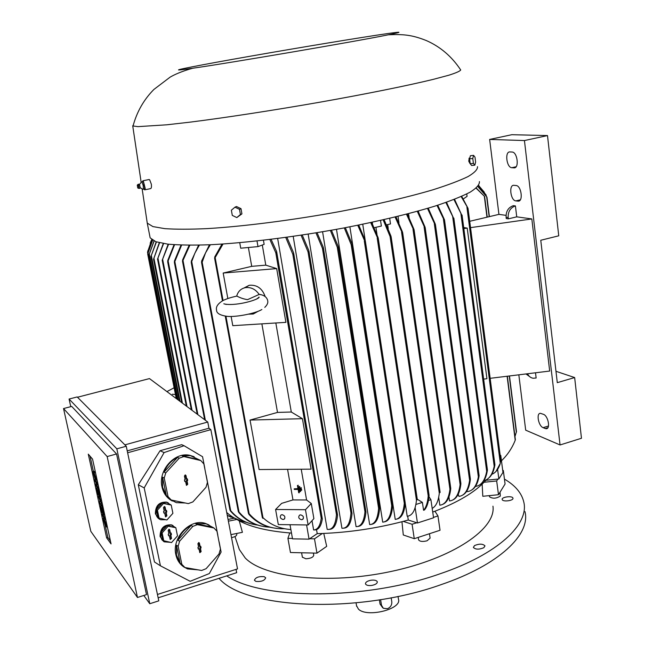 <?xml version="1.0" encoding="UTF-8"?>
<svg xmlns="http://www.w3.org/2000/svg" width="645" height="645" viewBox="0 0 645 645"><rect width="100%" height="100%" fill="white"/><g stroke="black" fill="none" stroke-linecap="round" stroke-linejoin="round"><path stroke-width="0.97" d="M298.014 488.846L297.434 485.524L298.03 485.524L299.296 492.764L298.708 492.756L298.127 489.442L294.289 489.442L294.185 488.846L298.014 488.846M298.03 485.524L299.296 492.764M298.28 485.266L297.434 485.524M297.974 488.588L294.185 488.846M151.817 239.722L147.52 252.179L151.785 239.698M77.497 397.239L149.471 378.591L207.763 422.032L208.948 428.216L210.85 429.651L237.521 568.906L157.453 594.464M236.038 569.382L236.675 572.687L158.154 597.818M124.888 444.865L207.763 422.032M126.251 446.227L158.791 600.842L149.769 603.736L116.834 448.831L126.251 446.227L77.19 396.941L69.08 399.037L70.765 406.664M116.834 448.831L69.08 399.037M107.159 456.563L63.532 408.551L71.7 406.423L116.56 453.959L146.504 594.609L137.466 597.48L107.159 456.563L116.56 453.959M143.803 595.464L149.769 603.736M92.549 459.103L111.061 543.912L106.619 537.833L88.284 454.144L92.549 459.103M63.532 408.551L90.808 531.319L137.466 597.48M96.54 480.001L97.314 480.936M98.008 484.137L97.637 484.822L98.354 485.709M100.298 496.972L101.007 497.867M101.942 503.237L102.273 503.664M104.256 514.879L104.909 515.726M104.788 518.628L104.998 519.596M102.152 506.543L102.305 507.276M101.402 507.534L103.216 512.896L102.563 508.663L103.942 514.968L101.765 512.13L100.394 505.865L102.321 511.727L101.402 507.534L102.652 507.172L103.087 507.905M98.217 488.563L98.403 489.386M97.484 489.644L99.298 494.981L98.637 490.7L100.031 497.053L97.871 494.336L96.492 488.015L98.411 493.868L97.484 489.644L98.75 489.289L99.169 489.958M95.154 479.428L92.904 471.624L94.162 471.269L94.742 472.648M95.339 472.479L94.178 472.801L94.654 477.187M110.416 540.953L107.852 537.462L105.248 525.586M103.643 518.233L103.321 516.774M102.732 514.073L102.523 513.122M100.902 505.72L100.693 504.737M99.991 501.536L99.741 500.383M98.846 496.287L98.62 495.279M97 487.87L96.774 486.838M96.073 483.613L95.734 482.073M93.42 471.479L90.082 456.233M95.033 478.848L94.589 474.462L96.315 480.065L94.178 472.801M92.904 471.624L94.613 477.195M93.275 472.075L94.541 471.721M96.315 480.065L97.073 479.848M98.258 490.224L99.274 489.926M98.637 490.7L99.395 490.482M97.871 490.119L99.128 489.757M96.871 488.491L97.879 488.2M96.492 488.015L97.5 487.733M100.031 497.053L100.781 496.835M102.184 508.163L103.192 507.873M102.563 508.663L103.321 508.445M101.781 508.034L103.039 507.663M100.781 506.357L101.733 506.083M100.394 505.865L101.354 505.591M103.942 514.968L104.7 514.75M104.853 523.958L103.136 518.378L105.28 525.594L104.845 521.402L106.578 527.013L105.772 523.353L104.426 519.765L104.893 523.95M103.523 518.886L104.675 518.548M103.136 518.378L104.288 518.04M106.578 527.013L107.328 526.788M102.224 514.218L104.401 517.064L104.748 518.644L102.563 515.782L102.224 514.218L103.16 513.944M104.401 517.064L105.151 516.847M104.748 518.644L105.498 518.419M101.757 504.971L102.103 506.559L99.943 503.777L99.483 501.681L100.467 501.802L98.33 496.432L100.491 499.166L100.838 500.754L99.757 499.375L101.418 503.39L100.676 503.584L101.757 504.971L102.515 504.753M101.418 503.39L102.168 503.173M101.184 502.334L101.942 502.116M100.838 500.754L101.596 500.536M100.491 499.166L101.249 498.948M98.33 496.432L99.314 496.15M99.483 501.681L100.281 501.447M102.103 506.559L102.861 506.333M96.371 485.177L97.83 486.983L98.177 488.571L96.032 485.911L95.686 484.331L96.436 482.936L94.992 481.162L94.646 479.574L96.782 482.194L97.129 483.79L96.371 485.177L97.637 484.822M97.83 486.983L98.588 486.765M97.129 483.79L97.887 483.573M96.782 482.194L97.54 481.976M94.646 479.574L95.855 479.227M98.177 488.571L98.935 488.354M106.619 537.833L107.852 537.462M127.629 452.774L210.85 429.651M184.043 445.719L181.672 444.679L160.065 450.726L138.288 484.766L154.477 561.98L160.436 565.818L144.19 487.91L164.088 452.58L184.043 445.719L202.562 456.716L204.82 468.359M219.123 541.865L221.098 552.056L209.351 573.542L190.17 581.306L160.436 565.818M206.142 475.155L217.833 535.261M173.045 525.594L171.53 524.869C163.999 524.385 160.178 528.263 160.065 536.503L163.685 541.526M194.169 456.733L189.63 455.281C174.553 451.782 157.985 470.471 161.976 486.846C163.451 493.409 166.91 498.134 172.344 501.02M209.004 524.949L205.553 523.474C190.533 517.967 171.61 537.559 175.843 554.619C177.101 560.336 180.003 564.593 184.543 567.39M168.24 502.85L166.579 502.124C159.138 501.834 155.397 505.736 155.372 513.823L159.194 519.015M170.022 542.3L164.193 541.84L161.927 539.801L160.669 536.866C160.605 529.142 164.153 525.191 171.32 525.006L175.311 527.425M175.972 528.416L176.964 533.302M162.58 487.16L162.564 477.179L164.249 478.018L168.039 496.642L166.362 495.755L162.58 487.16M165.725 472.93L164.04 472.108C166.853 465.351 171.344 460.441 177.512 457.394L179.221 458.184L165.725 472.93L164.249 478.018M183.849 456.563L182.132 455.789L190.259 455.563L200.788 460.546L183.849 456.563L179.221 458.184M168.039 496.642L171.223 500.004L188.292 503.616L192.855 501.923L206.005 487.281L207.448 482.299L203.876 463.94L200.788 460.546M204.642 467.867L206.166 475.704M176.456 554.99L176.456 545.235L178.149 546.242L181.826 564.327L180.132 563.27L176.456 554.99M179.6 541.228L177.907 540.236C180.665 533.544 185.067 528.602 191.113 525.425L192.831 526.376L179.6 541.228L178.149 546.242M197.37 524.651L195.637 523.708L206.182 523.813L213.947 527.997L197.37 524.651L192.831 526.376M181.826 564.327L184.938 567.511L201.635 570.486L206.11 568.688L219.01 553.958L220.429 549.04L216.962 531.214L213.947 527.997M217.655 534.786L219.139 542.405M165.491 519.709L160.766 519.757C158.235 518.846 156.638 516.984 155.969 514.162C155.897 506.381 159.468 502.439 166.692 502.334L170.675 504.777M171.376 505.817L172.376 510.751M170.207 516.306L169.103 517.532M171.223 505.067L162.435 502.882L156.372 509.558L158.081 517.83L166.886 519.991L172.9 513.315L171.223 505.067L163.499 503.455L157.428 510.147L156.372 509.558M157.428 510.147L159.146 518.435M166.878 515.839L165.612 516.879L164.58 512.84L163.894 513.097L163.556 511.469L164.249 511.219L163.508 507.631L164.402 506.478L165.08 507.051L165.813 510.638L166.499 510.38L166.829 512.009L166.144 512.259L166.878 515.839L166.321 515.621L165.572 511.945L166.257 511.687L166.023 510.558M166.144 512.259L165.572 511.945M165.378 516.605L166.321 515.621M165.813 510.638L165.273 510.526L164.322 506.478M163.79 512.606L164.58 512.84M166.829 512.009L166.257 511.687M163.499 503.455L162.435 502.882M191.113 525.425L177.907 540.236M176.456 545.235L180.132 563.27M201.119 551.628L199.877 552.66L198.91 548.742L198.249 549.008L197.934 547.42L198.595 547.162L197.902 543.679L198.821 542.534L199.418 543.082L200.111 546.573L200.772 546.307L201.087 547.895L200.426 548.153L201.119 551.628L200.547 551.394L199.837 547.815L200.498 547.557L200.289 546.5M200.426 548.153L199.837 547.815M199.652 552.37L200.547 551.394M200.111 546.573L199.563 546.436L198.692 542.542M198.144 548.484L198.91 548.742M201.087 547.895L200.498 547.557M198.112 569.857L187.485 568.922L184.938 567.511M212.189 527.046L195.637 523.708M177.512 457.394L164.04 472.108M162.564 477.179L166.362 495.755M187.727 484.298L186.526 485.354L185.47 481.275L184.792 481.517L184.462 479.888L185.147 479.646L184.43 476.05L185.26 474.913L185.978 475.502L186.687 479.09L187.364 478.848L187.695 480.477L187.01 480.719L187.727 484.298L187.155 484.105L186.429 480.42L187.106 480.178L186.873 479.025M187.01 480.719L186.429 480.42M186.268 485.08L187.155 484.105M186.687 479.09L186.139 479.001L185.18 474.922M184.696 481.041L185.47 481.275M187.695 480.477L187.106 480.178M185.341 502.987L176.287 502.649L171.223 500.004M199.039 459.764L182.132 455.789M175.835 527.723L167.095 525.594L161.073 532.286L162.766 540.486L171.522 542.582L177.496 535.89L175.835 527.723L168.16 526.207L162.137 532.915L161.073 532.286M162.137 532.915L163.83 541.123M171.514 538.462L170.232 539.486L169.232 535.511L168.547 535.769L168.216 534.157L168.901 533.899L168.176 530.351L169.095 529.198L169.732 529.763L170.457 533.31L171.135 533.044L171.465 534.657L170.788 534.915L171.514 538.462L170.949 538.228L170.207 534.584L170.893 534.326L170.667 533.23M170.788 534.915L170.207 534.584M170.006 539.212L170.949 538.228M170.457 533.31L169.917 533.181L168.99 529.198M168.442 535.261L169.232 535.511M171.465 534.657L170.893 534.326M168.16 526.207L167.095 525.594M144.19 487.91L138.288 484.766M164.088 452.58L160.065 450.726M127.226 450.871L208.948 428.216M174.561 244.753L167.708 261.959L167.773 260.427L174.069 244.713M168.587 244.229L162.209 260.274L168.168 244.181M163.604 243.56L157.549 259.105L163.266 243.504M159.573 242.77L153.542 259.258L159.299 242.705M156.437 241.915L150.938 256.492L156.227 241.843M154.131 241.036L148.939 255.057L153.986 240.972M152.615 240.254L147.705 254.13L152.526 240.206M233.837 518.282L228.048 519.443M231.031 517.185L227.266 515.371M227.258 515.299L236.046 518.975M151.688 239.626L150.18 243.197M228.378 521.168L236.86 519.467L236.151 519.023M291.492 533.068L289.798 532.939C266.143 530.98 248.502 526.489 236.86 519.467M284.34 528.634L284.356 528.723C270.118 529.166 258.371 524.175 249.131 513.734L202.159 262.209L201.554 262.531L201.643 260.975L209.456 244.778M226.709 512.452C232.224 517.564 238.779 520.854 246.374 522.329M240.948 520.91L233.458 517.629L226.782 512.84M181.624 245.092L174.408 262.555L174.464 260.951L181.035 245.076M251.711 523.974C243.254 521.974 236.183 517.669 230.507 511.058L229.983 510.082L230.692 510.663C237.707 519.007 246.696 523.804 257.661 525.062M189.856 245.229L182.543 261.41L182.616 259.87L189.178 245.229M263.563 526.457C253.574 524.812 245.334 520.192 238.86 512.582L238.311 511.493L239.013 512.009C247.124 521.628 257.5 526.691 270.142 527.207M199.378 245.124L194.855 253.211L191.291 262.717L191.339 261.031L198.595 245.14M276.753 528.344C265.756 527.336 256.5 522.708 248.994 514.46L248.438 513.323L249.131 513.734M316.518 529.561L317.219 533.625L309.06 539.156L292.524 538.849L290.008 524.724M309.06 539.156L306.585 524.941M308.125 524.966L313.881 518.628L311.277 503.511L305.472 509.711L308.125 524.966L278.317 524.57L275.592 509.486L281.655 503.358L292.967 499.915L306.569 499.964L301.231 469.229M305.472 509.711L275.592 509.486M300.651 514.855C303.464 515.807 304.126 517.33 302.626 519.427L301.505 519.725C298.683 518.765 298.03 517.234 299.554 515.137L300.651 514.855M282.139 514.678C284.945 515.645 285.59 517.161 284.082 519.241L283.01 519.515C280.204 518.54 279.567 517.016 281.083 514.944L282.139 514.678M311.277 503.511L306.569 499.964M287.565 469.334L292.967 499.915M311.084 469.157L259.096 469.544L250.05 420.064L277.511 412.421L291.298 412.026L302.424 418.686L311.084 469.157M302.424 418.686L250.05 420.064M261.87 323.855L277.511 412.421M291.298 412.026L275.834 322.984M276.681 268.602L223.178 273.045L251.719 266.345L265.796 265.151L276.681 268.602L285.904 322.347L232.797 325.677L231.12 316.477M227.838 298.538L223.178 273.045M258.911 297.079L259.04 297.514M244.068 287.96L249.22 285.292C256.895 284.622 262.192 288.331 265.103 296.418M236.707 296.095C237.949 291.556 240.762 288.758 245.132 287.686C250.792 286.888 255.484 289.137 259.185 294.434L247.551 299.643C243.858 299.095 240.295 297.909 236.86 296.087L236.707 296.095M261.362 294.805L259.185 294.434M258.105 311.309L253.235 314.018L248.551 314.171M265.796 265.151L262.297 245.027M248.389 247.503L251.719 266.345M263.426 240.246L264.136 244.358L257.992 246.616L240.722 248.204L239.747 242.697M262.652 517.395L262.829 518.346L262.322 517.435L262.983 517.661C270.618 524.845 279.906 528.803 290.863 529.521M223.025 244.02L214.672 258.435L214.745 256.936L221.985 244.084M312.011 520.692L313.615 529.956L314.365 529.948C318.428 530.085 321.073 526.441 322.315 518.999L321.847 518.064L321.234 518.29L275.786 252.735L269.844 239.48M313.615 529.956C317.606 529.859 320.146 525.965 321.234 518.29M271.085 239.335L276.568 251.397L276.503 252.929L275.786 252.735M257.992 246.616L257 240.972M210.359 244.737L205.537 252.905L202.159 262.209M289.798 532.939L287.92 538.341L292.451 538.422M287.92 538.341L290.46 552.515L316.969 553.144L326.692 546.363L323.758 533.423M309.673 538.744L314.486 538.833L316.969 553.144M314.486 538.833L322.347 533.48L317.219 533.625M428.99 496.755L430.908 499.706L433.561 517.79L417.452 522.982L408.285 520.023L403.246 521.394C376.511 528.36 349.55 532.391 322.347 533.48M408.285 520.023L407.704 516.21M378.268 238.65L417.355 499.81L416.984 499.286L416.46 500.27C415.404 510.364 412.324 515.694 407.205 516.266L405.237 503.342M365.223 240.504L362.748 224.25M396.772 519.072C401.472 518.193 404.294 512.96 405.237 503.366L404.834 502.439L404.302 503.35C403.327 513.549 400.303 518.886 395.224 519.378L349.888 226.814M384.17 521.91C388.983 521.208 391.813 515.855 392.668 505.833L392.241 504.793L391.709 505.656C390.862 516.274 387.863 521.773 382.711 522.16L336.497 229.33M371.093 524.393C375.898 523.925 378.728 518.677 379.591 508.663L379.139 507.575L378.599 508.333C377.768 518.983 374.793 524.401 369.666 524.595L322.589 231.765M357.54 526.489C362.143 526.296 364.949 521.531 365.973 512.186L365.522 511.171L364.957 511.767C363.965 521.773 361.007 526.731 356.08 526.643L308.157 234.119M343.503 528.158C348.227 528.199 351.065 523.345 352.017 513.589L351.541 512.452L350.969 512.985C350.066 523.555 347.058 528.65 341.931 528.255L293.201 236.376M328.95 529.327C333.683 529.642 336.545 524.966 337.537 515.307L337.037 514.138L336.456 514.549C335.537 525.207 332.441 530.15 327.184 529.36L277.664 238.497M286.92 237.255L293.588 252.84L293.564 254.638L292.806 254.235L285.719 237.425M302.239 235.038L308.826 250.599L308.81 252.356L308.02 251.824L301.078 235.215M317.082 232.692L323.282 247.269L323.242 248.897L322.444 248.285L315.961 232.869M331.449 230.233L338.133 246.317L338.109 248.011L337.279 247.22L330.361 230.426M345.341 227.685L352.041 243.866L352.017 245.503L351.17 244.6L344.293 227.887M358.757 225.065L365.215 240.472L365.167 241.98L357.741 225.266M371.673 222.372L378.123 237.674L378.067 239.093L370.698 222.581M417.452 522.982L415.146 507.647M417.275 499.238L422.402 502.407L423.572 510.26L424.434 509.985C426.99 507.131 428.538 502.334 429.086 495.586L428.715 494.715L428.207 495.86L390.08 236.473L383.154 219.832M422.402 502.407L415.904 504.463M430.908 499.706L428.465 500.48M388.25 228.588L387.661 224.589M389.677 218.324L390.499 223.928L386.645 224.823M384.089 219.614L391.015 236.247L390.967 237.691L390.08 236.473M423.572 510.26C426.119 507.405 427.667 502.608 428.207 495.86M376.986 234.433L375.922 227.314M380.534 220.421L381.372 226.048L374.261 227.701M432.182 508.397C436.028 506.341 438.398 501.286 439.293 493.215L439.801 492.087L440.14 492.457L402.657 233.047M395.982 216.809L402.52 232.095L402.448 233.345L395.087 217.026M372.544 224.065L372.27 222.243M500.173 455.33L500.762 455.386L502.979 472.438L498.851 478.961L485.846 480.291L484.048 482.258C474.075 492.635 457.708 502.294 434.932 511.227L432.722 512.074M471.527 490.087C475.373 487.991 477.897 483.258 479.098 475.889L478.348 476.84C476.655 485.774 473.172 490.66 467.923 491.506L466.851 491.627L466.787 491.135M462.328 495.263C466.641 493.175 469.318 487.91 470.382 479.461L470.092 478.977L469.608 480.323C468.125 490.337 464.561 495.699 458.934 496.392L458.24 494.255M418.605 212.011L418.46 210.98M452.629 500.044C457.128 498.125 459.885 492.732 460.893 483.863L460.586 483.282L460.103 484.589C458.724 494.909 455.193 500.367 449.517 500.955L448.944 496.956M409.107 217.405L408.567 213.64M442.43 504.487C446.937 502.818 449.718 497.553 450.766 488.692L450.444 488.063L449.944 489.257C448.622 499.262 445.252 504.575 439.834 505.196L438.689 497.279M398.965 222.92L398.013 216.317M407.326 213.963L413.969 229.338L413.888 230.499L406.471 214.188M418.089 211.076L425.087 227.201L424.999 228.298L417.283 211.302M428.248 208.166L435.319 224.162L435.222 225.145L427.49 208.391M437.745 205.223L444.429 219.671L444.308 220.477L437.036 205.457M475.421 486.419L476.389 486.249C481.589 485.129 485.024 480.162 486.693 471.35L487.41 470.221C486.257 477.405 483.863 482.154 480.211 484.468M446.534 202.272L453.604 218.365L445.888 202.498M483.879 480.686L484.355 480.549C489.168 479.235 492.449 474.478 494.199 466.295L494.892 465.029C493.78 471.447 491.611 475.873 488.37 478.3M454.548 199.305L461.804 215.204L453.959 199.531M483.645 379.115L486.935 378.712L467.222 228.104L463.699 227.516M463.836 228.58L467.222 228.104M498.851 478.961L497.626 469.584M500.762 455.386L500.278 456.12M555.974 371.294L574.655 377.559L557.288 382.654L540.768 240.263L558.747 235.812L547.5 135.571L511.84 134.7L489.644 139.433L498.932 214.374L469.705 221.291M574.655 377.559L581.468 438.269L560.053 444.961L525.691 430.167L518.83 374.818M547.5 135.571L524.441 140.554L560.053 444.961M545.186 428.522L543.106 427.659C538.454 426.055 536.027 413.066 540.437 413.324L543.485 414.34C548.169 415.848 550.653 429.006 546.218 428.731L545.186 428.522L547.879 427.7M517.943 201.135L515.847 200.885C510.598 200.643 508.566 184.672 513.888 185.325L516.081 185.526C521.378 185.647 523.45 201.829 518.096 201.143L519.394 200.797M513.96 167.853L511.856 167.708C506.551 167.708 504.559 151.325 509.961 151.938L512.106 152.043C517.484 152.018 519.427 168.611 513.976 167.853L515.186 167.579M489.644 139.433L524.441 140.554M498.932 214.374L506.035 215.357M516.734 216.841L508.325 218.857L506.26 218.558L506.107 217.276C505.906 211.318 508.316 207.448 513.339 205.666L515.419 205.924L516.734 216.841L531.827 218.937L549.677 371.052L490.152 378.317M535.511 372.778L536.14 378.002L533.173 378.244C530.593 377.825 528.731 376.325 527.586 373.745M525.981 373.939L530.803 377.462M508.325 218.857L508.163 217.567C507.962 211.592 510.38 207.714 515.419 205.924M466.762 193.96L467.077 196.354L463.32 198.942M470.536 227.637L531.827 218.937M491.804 474.301L491.853 474.285C495.683 472.793 498.504 469.157 500.318 463.368L495.997 471.422M461.691 196.346L468.02 208.351L461.175 196.572M501.463 460.78C507.212 455.273 511.654 448.791 514.783 441.333L515.331 439.809M476.268 188.042L484.613 196.475L476.091 188.187M484.048 482.258L496.674 480.976L497.892 479.058M496.674 480.976L498.488 494.715L505.075 483.992L503.326 470.487L502.721 470.431M502.826 471.269L503.326 470.487M514.968 436.528L516.452 431.731M477.921 186.429L486.943 197.096L477.832 186.534M486.04 194.927L478.59 185.583M479.42 186.316L478.663 185.478M478.622 185.542L484.339 192.234M403.246 521.394L412.082 524.272L416.767 522.764M412.082 524.272L414.267 538.688L440.043 530.263L437.955 515.927L434.932 511.227M433.496 517.371L437.955 515.927M149.817 236.143L150.156 237.868L155.856 241.722L167.797 244.141C178.859 245.124 192.992 245.326 210.181 244.745C246.777 242.915 295.733 236.852 343.221 228.088C379.067 221.154 409.623 213.834 434.907 206.126C449.928 201.176 461.651 196.531 470.084 192.202C476.542 188.13 479.646 184.591 479.412 181.584M146.979 221.275L147.254 223.114L152.897 226.58L164.798 228.644C175.859 229.394 189.993 229.386 207.206 228.612C243.85 226.411 292.951 220.139 340.608 211.399C376.583 204.505 407.277 197.33 432.682 189.88C447.775 185.107 459.571 180.665 468.068 176.561C474.567 172.723 477.719 169.417 477.51 166.66M144.907 189.799L150.438 188.654C151.349 188.55 151.656 187.066 151.341 184.22L149.696 179.85L148.802 179.576M469.915 163.403L468.754 161.226L469.197 158.194M133.523 124.259L133.055 125.985L137.933 126.638L166.676 124.816L189.92 122.163C225.258 117.713 272.924 110.416 319.815 102.208C366.408 93.96 407.672 85.608 433.263 79.367L448.726 75.247C455.991 72.95 459.99 71.192 460.715 69.983L460.482 69.612M143.94 189.114L144.625 189.856L145.238 188.59L143.351 181.148L142.916 180.777L142.319 181.753M144.786 188.477L143.448 182.132M143.126 185.204L141.819 181.858L143.303 181.922L144.383 184.946L144.754 188.727L142.569 189.412L143.496 188.993L143.126 185.204L144.383 184.946M144.754 188.727L143.496 188.993M142.142 188.783L140.271 187.84L139.522 184.389L140.86 182.785M142.287 188.953L142.569 189.412M141.819 181.858L140.981 182.213M139.151 188.429L138.481 184.228M137.917 188.058L139.022 188.445L138.062 184.414M137.74 187.929L137.28 185.123L137.74 187.929M469.737 160.033L470.044 162.395M473.575 155.356L470.39 155.727L469.584 158.847L470.213 163.757L471.648 165.515L474.825 165.16L473.406 163.395L472.777 158.477L473.575 155.356L474.994 157.146L475.615 162.04L474.825 165.16M469.584 158.847L472.777 158.477M470.213 163.757L473.406 163.395M236.82 217.575L241.923 213.866L241.004 208.674L236.481 206.513L234.965 207.182L239.505 209.351L240.424 214.551L236.82 217.575L232.297 215.406L231.37 210.222L234.965 207.182M241.923 213.866L240.424 214.551M241.004 208.674L239.505 209.351M182.962 69.579L192.75 68.233C230.192 62.912 356.878 41.264 388.427 34.782C402.722 31.879 402.456 31.476 387.613 33.572C362.119 37.208 301.239 47.27 250.873 56.107C200.393 64.96 165.805 71.684 182.962 69.579M498.488 494.715L482.799 496.279L482.162 484.153M500.036 492.191L500.318 496.078C496.239 498.617 492.635 498.843 489.499 496.763L489.474 496.618M238.642 547.5L239.351 549.532L245.205 557.965C263.958 577.597 328.369 584.91 390.886 571.51C453.491 558.28 496.384 528.521 492.949 506.18M371.689 585.442C368.239 585.805 366.167 585.281 365.473 583.862C365.465 582.169 367.344 580.952 371.093 580.218C374.543 579.847 376.615 580.379 377.309 581.798C377.325 583.483 375.446 584.701 371.689 585.442M483.823 547.71C479.001 549.685 475.51 549.588 473.357 547.412L474.535 545.573C479.34 543.606 482.823 543.711 484.984 545.888L483.823 547.71M512.904 498.021L512.952 498.182C513.783 500.665 502.963 502.116 502.229 499.625L502.189 499.488C501.367 497.013 512.09 495.545 512.904 498.021M255.872 581.387L254.412 580.25C255.541 577.42 258.806 576.227 264.216 576.678L265.7 577.823C264.571 580.661 261.298 581.846 255.872 581.387M226.718 575.872C261.644 599.802 364.304 600.535 439.519 573.977C497.956 554.329 529.553 524.119 523.748 501.866C521.612 492.957 515.178 485.379 504.446 479.122M219.034 578.331C244.108 608.783 357.491 614.637 441.091 584.644C499.359 564.867 530.827 534.254 524.974 511.606M356.532 605.671L358.451 609.122C367.005 617.926 402.141 609.146 398.473 599.205L398.03 596.399M382.711 607.743L380.042 604.043L379.365 599.85M380.598 599.648L381.501 605.268L383.34 608.275L387.484 608.711C390.548 607.324 391.983 605.002 391.789 601.737L391.16 597.778M230.958 534.624L242.407 532.318L239.263 520.829M236.618 533.488L236.796 534.407C236.78 535.785 235.022 536.866 231.539 537.648M313.381 553.063L313.744 555.143C313.341 557.256 310.721 558.473 305.883 558.78L302.368 557.167M414.267 538.688L403.294 534.971L401.948 521.732M429.457 533.721L430.11 538.115L427.054 540.8C422.644 541.881 419.822 541.566 418.597 539.865L418.565 539.672M301.473 490.353L300.884 490.353L300.465 487.934L301.054 487.934L301.723 490.095L301.054 487.934M301.304 487.685L300.465 487.934M300.385 491.554L299.796 491.554L298.949 486.725L299.538 486.725L300.635 491.305L299.538 486.725M299.788 486.475L298.949 486.725M148.092 252.106L147.826 250.76M95.5 476.324L96.258 476.115M105.772 523.353L106.53 523.127M165.08 507.051L164.523 506.841M199.418 543.082L198.845 542.848M185.978 475.502L185.405 475.309M169.732 529.763L169.175 529.529M197.91 414.695L168.143 261.007M192.049 410.325L162.629 259.282M187.01 406.568L157.944 258.048M182.422 403.149L153.905 258.04M180.076 401.4L151.293 255.307M178.125 399.948L149.285 253.799M176.923 399.045L148.019 252.759M205.36 420.242L174.868 261.701M230.692 510.663L183.043 260.717M239.013 512.009L191.815 262.096M262.983 517.661L225.952 316.252M223.065 300.53L215.269 258.129M322.242 518.572L276.689 252.074M337.44 514.726L293.725 253.703M336.456 514.549L292.806 254.235M351.92 512.977L308.979 251.502M350.969 512.985L308.02 251.824M365.876 511.598L323.427 248.156M364.957 511.767L322.444 248.285M379.486 507.986L338.286 247.301M378.599 508.333L337.279 247.22M392.563 505.14L352.202 244.874M391.709 505.656L351.17 244.6M405.141 502.697L365.36 241.456M404.302 503.35L364.312 241.028M416.46 500.27L377.204 238.053M428.981 494.876L391.168 237.296M439.293 493.215L401.569 232.152M450.678 488.08L414.106 230.273M449.944 489.257L413.002 229.233M460.812 483.25L425.216 228.136M460.103 484.589L424.096 226.911M470.302 478.896L435.44 225.049M469.608 480.323L434.319 223.71M479.041 475.429L444.534 220.445M478.348 476.84L443.421 219.123M487.354 469.778L453.822 218.397M486.693 471.35L452.709 216.889M494.844 464.65L462.03 215.293M494.199 466.295L460.917 213.705M548.492 426.014L543.106 427.659M520.313 199.845L515.847 200.885M516.097 166.757L511.856 167.708M506.107 217.276L508.163 217.567M500.98 461.941L467.98 208.52M500.318 463.368L466.916 207.166M515.21 440.253L507.107 376.245M486.983 217.204L484.322 196.177M516.355 432.335L509.252 375.987M489.168 216.688L486.636 196.628M485.911 195.354L485.806 194.524M381.501 605.268L380.042 604.043M166.934 391.604L174.118 387.758M175.456 394.506L172.28 394.256M147.786 253.541L147.52 252.179M95.138 478.816L95.726 478.646M104.426 519.765L105.675 519.394M105.377 525.57L105.949 525.401M171.53 524.869L172.142 525.224M189.63 455.281L190.259 455.563M205.553 523.474L206.182 523.813M166.579 502.124L167.192 502.455M197.201 414.163L167.676 261.87M191.339 409.793L162.185 260.209M186.308 406.044L157.525 259.056M181.729 402.633L153.526 259.226M179.391 400.884L150.922 256.476M177.448 399.44L148.939 255.057M176.254 398.546L147.705 254.13M152.599 240.246L147.899 253.332M204.642 419.71L174.368 262.442M229.975 510.155L182.503 261.289M238.311 511.582L191.243 262.563M248.446 513.436L201.554 262.531M302.626 519.427L303.295 518.701M284.082 519.241L284.751 518.54M245.132 287.686L249.22 285.292M267.659 300.441C266.788 297.119 264.031 295.104 259.379 294.37M236.86 296.087C230.652 297.45 225.935 298.99 222.719 300.715C217.808 303.771 215.744 306.875 216.551 310.019C216.438 313.285 220.114 315.413 227.58 316.405C236.933 317.13 255.654 313.389 261.862 309.519M256.436 299.167L259.137 297.176L258.322 298.143C251.131 302.303 231.555 306.133 223.807 303.787L226.347 304.464M267.731 300.941C268.183 302.86 267.199 305.004 264.772 307.383M262.322 517.54L225.266 316.155M222.444 300.788L214.616 258.258M322.298 518.765L276.665 251.752M337.512 514.992L293.693 253.3M351.993 513.251L308.939 251.082M365.949 511.856L323.403 247.753M379.566 508.276L338.254 246.858M392.652 505.438L352.178 244.431M405.221 502.971L365.344 241.028M417.355 499.81L378.252 238.231M429.07 495.15L391.152 236.86M440.14 492.457L402.657 232.66M450.758 488.297L414.106 229.902M460.893 483.46L425.224 227.782M470.382 479.074L435.456 224.718M479.114 475.55L444.55 220.171M487.418 469.882L453.854 218.147M494.909 464.714L462.062 215.091M547.162 428.441L546.218 428.731M519.265 200.869L518.096 201.143M515.17 167.595L513.976 167.853M501.036 461.941L468.028 208.391M515.379 439.729L507.341 376.22M487.225 217.147L484.613 196.483M516.5 431.666L509.477 375.954M489.402 216.631L486.943 197.096M486.217 195.822L486.12 195.056M469.77 158.13L469.004 158.219M140.271 187.84L139.57 188.356M137.28 185.123L138.191 184.301M138.643 184.196L139.626 184.438M149.164 179.495L142.916 180.777M192.75 68.233C181.624 71.273 173.94 74.852 170.054 77.19L153.897 89.453C143.819 99.628 136.877 111.811 133.055 125.985M388.427 34.782C403.141 34.153 411.679 34.765 426.192 40.498C440.301 46.674 451.814 56.502 460.715 69.983M132.717 125.783L141.134 182.124M142.126 188.759L147.254 223.106M150.156 237.868L147.254 223.114M489.345 495.626L489.499 496.763M239.351 549.532L234.965 536.543M356.645 606.356L356.064 602.881M301.594 552.781L302.408 557.361M418.226 537.398L418.597 539.865"/></g></svg>
